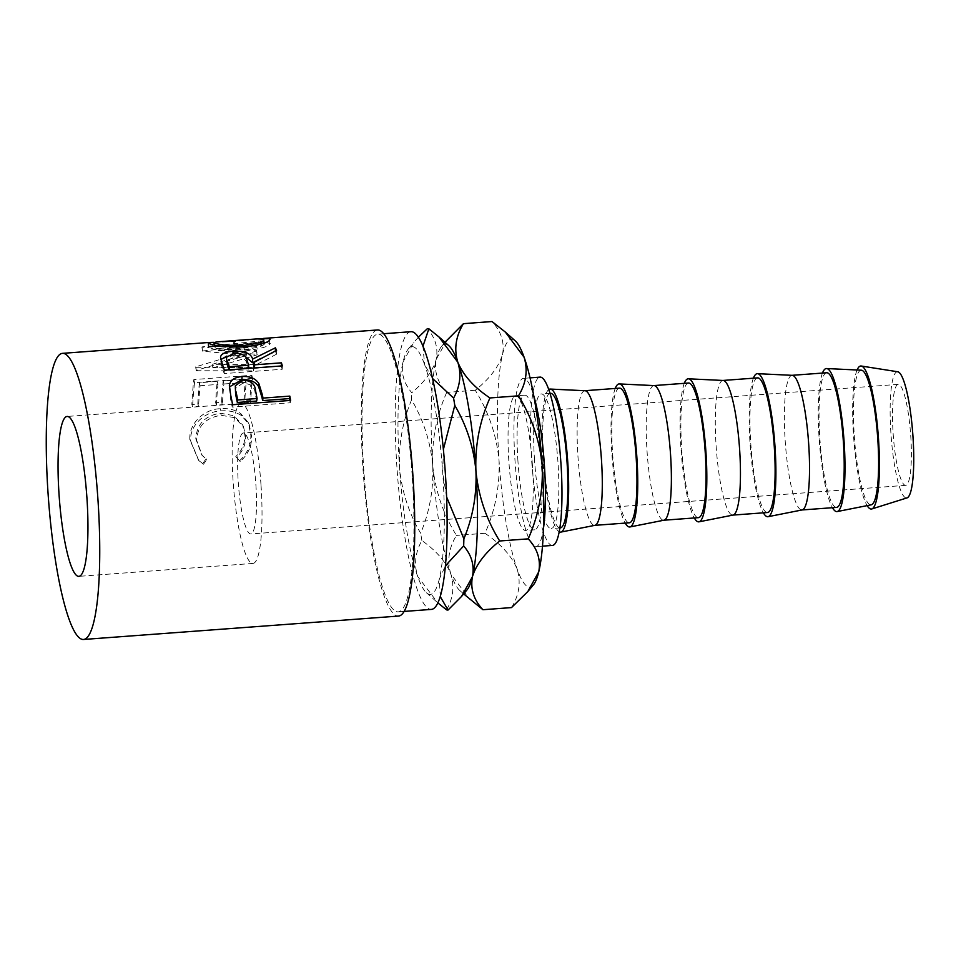 <?xml version="1.0" encoding="UTF-8"?>
<svg xmlns="http://www.w3.org/2000/svg" width="961" height="961" viewBox="0 0 961 961"><rect width="100%" height="100%" fill="white"/><g stroke="black" fill="none" stroke-linecap="round" stroke-linejoin="round"><path stroke-width="0.72" stroke-dasharray="4.8 3.6" d="M255.878 484.608A50.633 8.709 85.8 0 1 250.821 533.968A50.633 8.709 85.8 0 1 238.268 482.35A50.633 8.709 85.8 0 1 243.325 432.991A50.633 8.709 85.8 0 1 255.878 484.608M893.141 433.723A50.633 8.709 -94.2 0 0 905.694 485.341A50.633 8.709 -94.2 0 0 910.752 435.982A50.633 8.709 -94.2 0 0 898.199 384.364A50.633 8.709 -94.2 0 0 893.141 433.723M261.02 485.269A80.159 13.778 85.8 0 1 253.019 563.422A80.159 13.778 85.8 0 1 233.139 481.689A80.159 13.778 85.8 0 1 241.139 403.536A80.159 13.778 85.8 0 1 261.02 485.269M517.931 460.992A67.498 11.604 85.8 0 1 524.67 395.175A67.498 11.604 85.8 0 1 541.415 464.007A67.498 11.604 85.8 0 1 534.676 529.811A67.498 11.604 85.8 0 1 517.931 460.992M532.37 464.68A67.498 11.604 -94.2 0 0 515.625 395.848A67.498 11.604 -94.2 0 0 508.886 461.652A67.498 11.604 -94.2 0 0 525.631 530.484A67.498 11.604 -94.2 0 0 532.37 464.68M410.852 331.713A139.225 23.929 -94.2 0 0 396.941 467.442A139.225 23.929 -94.2 0 0 431.465 609.394M412.209 476.127A139.225 23.929 -94.2 0 0 377.685 334.176A139.225 23.929 -94.2 0 0 363.787 469.905A139.225 23.929 -94.2 0 0 398.31 611.857A139.225 23.929 -94.2 0 0 412.209 476.127M214.075 342.332L233.667 341.599L259.95 338.752M256.647 350.549A143.441 24.662 -94.2 0 0 256.491 351.041L212.249 364.327L253.428 364.387A143.441 24.662 -94.2 0 0 252.911 367.522L195.648 367.27A143.441 24.662 -94.2 0 1 195.732 366.838L246.16 351.558L201.93 347.065A143.441 24.662 -94.2 0 1 202.038 346.885L261.26 340.891A143.441 24.662 -94.2 0 0 260.443 341.996L217.751 346.489L256.647 350.549L257.212 354.405L218.243 350.549L217.751 346.489M197.81 404.052A143.441 24.662 -94.2 0 1 199.383 382.73L217.234 381.409A143.441 24.662 -94.2 0 0 215.66 402.731L221.607 402.287A143.441 24.662 -94.2 0 1 223.18 380.964L245.499 379.307A143.441 24.662 -94.2 0 0 243.926 400.629L249.884 400.184A143.441 24.662 -94.2 0 1 251.854 375.246L193.834 379.559A143.441 24.662 -94.2 0 0 191.852 404.497L197.81 404.052L198.579 406.443L192.62 406.887L191.852 404.497M202.735 463.598L206.026 458.781L201.774 454.985L195.792 438.805C196.837 424.077 205.077 415.548 220.537 413.23L233.823 415.693L242.689 424.978L244.899 435.513C244.947 443.61 241.908 450.625 235.781 456.571L239.433 460.872C247.217 453.76 251.025 445.171 250.845 435.105L248.358 422.684L240.791 413.626C234.928 409.662 228.093 408.029 220.273 408.701C203.672 409.278 188.764 423.681 189.846 439.561L198.591 460.391L203.492 464.223L206.795 459.538L202.254 455.538L196.585 440.174C197.63 425.879 205.87 417.579 221.318 415.296L234.7 417.711L243.565 426.84L245.68 436.871C245.74 444.715 242.689 451.538 236.55 457.328L240.19 461.496C247.998 454.577 251.806 446.228 251.638 436.462L249.235 424.618L241.571 415.645C235.709 411.801 228.874 410.227 221.054 410.9C204.453 411.5 189.569 425.507 190.638 440.919L198.831 460.619L203.492 464.223M377.373 329.971A143.441 24.662 -94.2 0 0 363.054 469.809A143.441 24.662 -94.2 0 0 398.623 616.061M552.503 545.416A84.376 14.511 85.8 0 1 531.577 459.382A84.376 14.511 85.8 0 1 539.998 377.12M543.554 527.769A84.376 14.511 85.8 0 1 535.926 546.641A84.376 14.511 85.8 0 1 515 460.607A84.376 14.511 85.8 0 1 523.421 378.346A84.376 14.511 85.8 0 1 533.763 395.884M897.694 371.763A63.282 10.883 -94.2 0 0 890.931 433.435A63.282 10.883 -94.2 0 0 907.064 497.882M857.092 369.997A71.727 12.325 -94.2 0 0 853.56 435.91A71.727 12.325 -94.2 0 0 867.158 505.618M861.284 370.201A67.498 11.604 -94.2 0 0 854.293 436.006A67.498 11.604 -94.2 0 0 871.279 504.801M822.46 373.06A71.727 12.325 -94.2 0 0 819.144 438.468A71.727 12.325 -94.2 0 0 832.466 507.696M826.616 372.76A67.498 11.604 -94.2 0 0 819.877 438.564A67.498 11.604 -94.2 0 0 836.623 507.396M792.2 375.331A67.498 11.604 -94.2 0 0 791.96 375.331A67.498 11.604 -94.2 0 0 785.209 441.135A67.498 11.604 -94.2 0 0 801.954 509.967A67.498 11.604 -94.2 0 0 802.195 509.931M753.388 378.19A71.727 12.325 -94.2 0 0 750.06 443.598A71.727 12.325 -94.2 0 0 763.382 512.826M757.544 377.889A67.498 11.604 -94.2 0 0 750.793 443.694A67.498 11.604 -94.2 0 0 767.539 512.525M723.116 380.46A67.498 11.604 -94.2 0 0 722.876 380.46A67.498 11.604 -94.2 0 0 716.137 446.264A67.498 11.604 -94.2 0 0 732.871 515.096A67.498 11.604 -94.2 0 0 733.111 515.06M684.304 383.319A71.727 12.325 -94.2 0 0 680.977 448.727A71.727 12.325 -94.2 0 0 694.298 517.955M688.46 383.019A67.498 11.604 -94.2 0 0 681.709 448.823A67.498 11.604 -94.2 0 0 698.455 517.655M654.033 385.589A67.498 11.604 -94.2 0 0 653.792 385.589A67.498 11.604 -94.2 0 0 647.053 451.394A67.498 11.604 -94.2 0 0 663.787 520.225A67.498 11.604 -94.2 0 0 664.027 520.189M615.22 388.46A71.727 12.325 -94.2 0 0 611.905 453.856A71.727 12.325 -94.2 0 0 625.215 523.084M619.377 388.148A67.498 11.604 -94.2 0 0 612.637 453.952A67.498 11.604 -94.2 0 0 629.371 522.784M584.961 390.719A67.498 11.604 -94.2 0 0 584.708 390.719A67.498 11.604 -94.2 0 0 577.969 456.523A67.498 11.604 -94.2 0 0 594.703 525.355A67.498 11.604 -94.2 0 0 594.955 525.319M548.707 389.577A71.727 12.325 -94.2 0 0 542.821 458.986A71.727 12.325 -94.2 0 0 559.266 531.805M550.293 393.277A67.498 11.604 -94.2 0 0 543.554 459.082A67.498 11.604 -94.2 0 0 560.287 527.913M534.508 459.754A67.498 11.604 85.8 0 1 541.247 393.95A67.498 11.604 85.8 0 1 557.993 462.77A67.498 11.604 85.8 0 1 551.254 528.586A67.498 11.604 85.8 0 1 534.508 459.754M432.474 378.442L424.642 364.675A124.221 21.358 -94.2 0 0 408.377 348.843A124.221 21.358 -94.2 0 0 403.043 361.901A124.221 21.358 -94.2 0 0 399.548 467.779A124.221 21.358 -94.2 0 0 417.663 576.432A124.221 21.358 -94.2 0 0 426.492 592.817A124.221 21.358 -94.2 0 0 439.273 579.207A124.221 21.358 -94.2 0 0 442.769 473.329A124.221 21.358 -94.2 0 0 424.642 364.675L422.924 346.308M446.613 496.957L442.769 473.329L443.357 449.496M440.294 596.649L439.273 579.207L445.484 565.741M418.311 337.311L413.963 342.164L403.043 361.901C400.869 373.048 403.8 383.319 411.813 392.725C424.702 381.901 432.822 370.802 436.198 359.438C438.36 348.278 435.441 338.008 427.429 328.602M411.584 399.824C402.551 421.687 398.539 444.342 399.548 467.779C401.746 491.191 408.785 513.03 420.678 533.259C429.711 511.396 433.723 488.753 432.702 465.316C430.516 441.892 423.465 420.065 411.584 399.824A141.099 24.253 85.8 0 1 411.813 392.725M446.601 609.863C453.16 598.222 454.565 586.258 450.817 573.969C445.952 561.921 436.306 550.773 421.891 540.55C415.332 552.191 413.915 564.155 417.663 576.432L437.928 602.955M421.891 540.55A141.099 24.253 85.8 0 1 420.678 533.259M467.082 589.802A124.221 21.358 85.8 0 1 459.658 590.354A124.221 21.358 85.8 0 1 450.817 573.969A124.221 21.358 85.8 0 1 432.702 465.316A124.221 21.358 85.8 0 1 436.198 359.438A124.221 21.358 85.8 0 1 441.543 346.38A124.221 21.358 85.8 0 1 448.967 345.828M447.117 339.701L436.198 359.438C433.976 371.451 437.483 382.442 446.709 392.4C436.402 415.717 431.741 440.03 432.702 465.316C435.189 490.554 443.105 513.919 456.463 535.421C448.787 547.866 446.901 560.719 450.817 573.969L469.629 599.208M511.504 607.592C519.18 595.147 521.054 582.306 517.138 569.044C511.769 556.059 501.065 544.142 485.017 533.307C495.323 509.979 499.984 485.677 499.023 460.391C496.537 435.153 488.62 411.776 475.263 390.274C489.678 378.706 498.759 366.778 502.507 354.513C504.729 342.488 501.222 331.497 491.996 321.539M475.263 390.274L446.709 392.4M485.017 533.307L456.463 535.421M533.403 584.877A124.221 21.358 85.8 0 1 517.138 569.044A124.221 21.358 85.8 0 1 499.023 460.391A124.221 21.358 85.8 0 1 502.507 354.513A124.221 21.358 85.8 0 1 515.288 340.903M206.026 458.781L206.795 459.538M195.792 438.805L196.585 440.174M220.537 413.23L221.318 415.296M244.899 435.513L245.68 436.871M235.781 456.571L236.55 457.328M239.433 460.872L240.19 461.496M250.845 435.105L251.638 436.462M240.791 413.626L241.571 415.645M220.273 408.701L221.054 410.9M189.846 439.561L190.638 440.919M199.383 382.73L200.104 385.745A139.225 23.929 -94.2 0 0 198.579 406.443M200.104 385.745L217.955 384.424A139.225 23.929 -94.2 0 0 216.429 405.122L222.387 404.677L221.607 402.287M217.234 381.409L217.955 384.424M215.66 402.731L216.429 405.122M223.18 380.964L223.913 383.98A139.225 23.929 -94.2 0 0 222.387 404.677M223.913 383.98L246.232 382.322A139.225 23.929 -94.2 0 0 244.695 403.019L250.653 402.575L249.884 400.184M245.499 379.307L246.232 382.322M243.926 400.629L244.695 403.019M251.854 375.246L252.575 378.37A139.225 23.929 -94.2 0 0 250.653 402.575M252.575 378.37L194.542 382.67A139.225 23.929 -94.2 0 0 192.62 406.887M193.834 379.559L194.542 382.67M257.212 354.405A139.225 23.929 -94.2 0 0 257.067 354.873L256.491 351.041M253.428 364.387L254.088 367.823L212.898 367.859L212.249 364.327M212.898 367.859L257.067 354.873M254.088 367.823A139.225 23.929 -94.2 0 0 253.596 370.874L252.911 367.522M261.26 340.891L261.692 345.011L202.519 350.969A139.225 23.929 -94.2 0 0 202.411 351.149L246.737 355.39L196.38 370.333A139.225 23.929 -94.2 0 0 196.308 370.742L195.648 367.27M196.308 370.742L253.596 370.874M196.38 370.333L195.732 366.838M246.737 355.39L246.16 351.558M202.411 351.149L201.93 347.065M202.519 350.969L202.038 346.885M261.692 345.011A139.225 23.929 -94.2 0 0 260.899 346.092L260.443 341.996M218.243 350.549L260.899 346.092M233.667 341.599L234.064 345.768L264.179 342.609M265.741 342.512L270.245 343.521L270.041 339.377M269.56 340.302L269.705 342.897C271.446 345.696 263.206 348.399 244.983 350.993C226.027 351.233 213.967 350.056 208.789 347.462L208.237 347.017L209.606 346.657L234.064 345.768M244.911 346.981L244.983 350.993M208.549 343.269L208.789 347.462M244.01 349.552C258.713 347.57 265.308 345.504 263.794 343.353L257.212 343.125L216.453 346.152L214.687 346.993C218.772 348.975 228.55 349.816 244.01 349.552L243.938 347.041M264.203 343.137L263.554 339.161M234.892 345.203L234.52 341.023L216.141 341.936M256.899 338.909L234.52 341.023M214.687 346.993L214.579 345.011M282.378 365.877L282.186 369.276L224.165 373.577A139.225 23.929 -94.2 0 0 222.063 367.21L220.441 360.916L220.874 359.582M226.748 356.135L233.018 355.186L244.719 355.99M233.006 353.384L233.018 355.186M260.887 358.405L275.387 351.762L275.375 350.897M276.588 350.321L276.576 354.177A139.225 23.929 -94.2 0 0 275.387 351.762M276.576 354.177L253.704 366.021M254.473 368.315L281.273 365.961M282.186 369.276A139.225 23.929 -94.2 0 0 281.249 366.321M224.345 370.189L224.165 373.577M229.198 369.829L248.515 368.748L246.665 363.21C246.148 359.162 241.92 357.132 233.967 357.144L226.376 361.096M233.979 353.288L233.967 357.144M290.654 400.413L290.222 402.791L232.202 407.104A139.225 23.929 -94.2 0 0 230.388 398.118L229.355 386.935M229.367 385.397L229.066 388.34M290.222 402.791A139.225 23.929 -94.2 0 0 289.778 400.473M232.622 404.725L232.202 407.104M256.671 401.049L255.158 393.217C254.773 386.983 250.641 383.643 242.773 383.187L234.989 388.797M243.049 380.112L242.773 383.187M255.518 390.478L255.158 393.217M222.183 363.63L222.063 367.21M246.761 359.558L246.665 363.21M230.76 395.464L230.388 398.118M905.694 485.341L250.821 533.968M253.019 563.422L78.934 576.348M524.67 395.175L515.625 395.848M383.607 333.731L377.685 334.176M530.016 377.865L523.421 378.346M549.932 393.301L541.247 393.95M559.927 527.937L551.254 528.586M542.509 546.148L535.926 546.641M404.233 611.424L398.31 611.857M408.377 348.843L413.963 342.164M426.492 592.817L436.474 601.67M441.543 346.38L444.967 342.272M459.658 590.354L463.658 593.91M534.676 529.811L525.631 530.484M241.139 403.536L67.066 416.461M898.199 384.364L243.325 432.991M243.565 426.84L242.689 424.978M249.235 424.618L248.358 422.684M207.96 342.813L208.237 347.017M263.951 342.621L257.212 343.125M216.453 346.152L209.606 346.657M214.291 346.645L214.183 344.915"/><path stroke-width="1.44" d="M59.053 494.615A80.159 13.778 -94.2 0 0 78.934 576.348A80.159 13.778 -94.2 0 0 86.946 498.194A80.159 13.778 -94.2 0 0 67.066 416.461A80.159 13.778 -94.2 0 0 59.053 494.615M404.233 611.424L431.465 609.394A139.225 23.929 -94.2 0 0 445.375 473.665A139.225 23.929 -94.2 0 0 410.852 331.713L383.607 333.731M262.341 394.755A143.441 24.662 -94.2 0 1 263.026 398.094L289.814 396.112A143.441 24.662 -94.2 0 1 290.654 400.413L232.622 404.725A143.441 24.662 -94.2 0 0 230.76 395.464L229.367 385.397C230.328 380.124 234.568 377.192 242.088 376.568C249.908 376.051 255.506 378.382 258.869 383.547L262.341 394.755L261.957 397.349L258.557 386.49C255.242 381.469 249.668 379.223 241.836 379.739L229.355 386.935M275.363 347.834A143.441 24.662 -94.2 0 1 276.588 350.321L253.836 362.465A143.441 24.662 -94.2 0 1 254.629 364.82L281.405 362.838A143.441 24.662 -94.2 0 1 282.378 365.877L224.345 370.189A143.441 24.662 -94.2 0 0 222.183 363.63L220.489 357.144C221.15 353.816 225.318 351.858 232.994 351.258C244.562 350.789 251.109 353.408 252.623 359.102L275.363 347.834L275.387 351.762M259.95 338.752L269.464 338.704C271.302 341.587 263.122 344.35 244.911 346.981C225.955 347.185 213.835 345.948 208.549 343.269L207.96 342.813L209.294 342.452L214.075 342.332M269.56 340.302L269.464 338.704L270.041 339.377M83.619 639.461A143.441 24.662 -94.2 0 0 97.95 499.612A143.441 24.662 -94.2 0 0 62.381 353.36A143.441 24.662 -94.2 0 0 48.05 493.197A143.441 24.662 -94.2 0 0 83.619 639.461L398.623 616.061A143.441 24.662 -94.2 0 0 412.954 476.224A143.441 24.662 -94.2 0 0 377.373 329.971L263.638 338.416M530.016 377.865L539.998 377.12A84.376 14.511 85.8 0 1 560.924 463.154A84.376 14.511 85.8 0 1 552.503 545.416L542.509 546.148M533.763 395.884A84.376 14.511 85.8 0 1 544.346 464.379A84.376 14.511 85.8 0 1 543.554 527.769M867.158 505.618A71.727 12.325 -94.2 0 0 871.831 508.946L907.064 497.882A63.282 10.883 -94.2 0 0 912.95 436.27A63.282 10.883 -94.2 0 0 897.694 371.763L861.224 366.021A71.727 12.325 -94.2 0 0 857.092 369.997M871.831 508.946A71.727 12.325 -94.2 0 0 878.51 439.117A71.727 12.325 -94.2 0 0 861.224 366.021M832.466 507.696A71.727 12.325 -94.2 0 0 837.187 511.564L871.279 504.801A67.498 11.604 -94.2 0 0 877.777 439.033A67.498 11.604 -94.2 0 0 861.284 370.201L826.568 368.543A71.727 12.325 -94.2 0 0 822.46 373.06M837.187 511.564A71.727 12.325 -94.2 0 0 844.094 441.676A71.727 12.325 -94.2 0 0 826.568 368.543M802.075 509.955L836.623 507.396A67.498 11.604 -94.2 0 0 843.362 441.579A67.498 11.604 -94.2 0 0 826.616 372.76L792.08 375.319M763.382 512.826A71.727 12.325 -94.2 0 0 768.103 516.694L802.195 509.931A67.498 11.604 -94.2 0 0 808.694 444.162A67.498 11.604 -94.2 0 0 792.2 375.331L757.484 373.673A71.727 12.325 -94.2 0 0 753.388 378.19M768.103 516.694A71.727 12.325 -94.2 0 0 775.01 446.805A71.727 12.325 -94.2 0 0 757.484 373.673M732.991 515.084L767.539 512.525A67.498 11.604 -94.2 0 0 774.278 446.709A67.498 11.604 -94.2 0 0 757.544 377.889L722.996 380.448M694.298 517.955A71.727 12.325 -94.2 0 0 699.019 521.823L733.111 515.06A67.498 11.604 -94.2 0 0 739.61 449.292A67.498 11.604 -94.2 0 0 723.116 380.46L688.4 378.802A71.727 12.325 -94.2 0 0 684.304 383.319M699.019 521.823A71.727 12.325 -94.2 0 0 705.927 451.934A71.727 12.325 -94.2 0 0 688.4 378.802M663.907 520.213L698.455 517.655A67.498 11.604 -94.2 0 0 705.194 451.838A67.498 11.604 -94.2 0 0 688.46 383.019L653.912 385.577M625.215 523.084A71.727 12.325 -94.2 0 0 629.948 526.952L664.027 520.189A67.498 11.604 -94.2 0 0 670.538 454.421A67.498 11.604 -94.2 0 0 654.033 385.589L619.328 383.932A71.727 12.325 -94.2 0 0 615.22 388.46M629.948 526.952A71.727 12.325 -94.2 0 0 636.855 457.064A71.727 12.325 -94.2 0 0 619.328 383.932M594.835 525.343L629.371 522.784A67.498 11.604 -94.2 0 0 636.122 456.968A67.498 11.604 -94.2 0 0 619.377 388.148L584.829 390.707M559.266 531.805A71.727 12.325 -94.2 0 0 560.864 532.082L594.955 525.319A67.498 11.604 -94.2 0 0 601.454 459.55A67.498 11.604 -94.2 0 0 584.961 390.719L550.245 389.061A71.727 12.325 -94.2 0 0 548.707 389.577M560.864 532.082A71.727 12.325 -94.2 0 0 567.771 462.193A71.727 12.325 -94.2 0 0 550.245 389.061M559.927 527.937L560.287 527.913A67.498 11.604 -94.2 0 0 567.038 462.109A67.498 11.604 -94.2 0 0 550.293 393.277L549.932 393.301M443.357 449.496L454.793 405.386C466.698 425.699 473.737 447.526 475.923 470.866C476.92 494.374 472.92 517.03 463.887 538.821L446.613 496.957M445.484 565.741L463.658 545.92C471.647 555.194 474.566 565.476 472.428 576.744L461.508 596.481L448.042 610.043L440.294 596.649M463.887 538.821A141.099 24.253 85.8 0 1 463.658 545.92M422.924 346.308L428.87 328.782L438.997 336.975L457.808 362.213C461.556 374.346 460.151 386.31 453.58 398.094L432.474 378.442M453.58 398.094A141.099 24.253 85.8 0 1 454.793 405.386M428.87 328.782A141.099 24.253 85.8 0 0 427.429 328.602L418.311 337.311M437.928 602.955L446.601 609.863A141.099 24.253 85.8 0 0 448.042 610.043M438.997 336.975L448.967 345.828A124.221 21.358 85.8 0 1 457.808 362.213A124.221 21.358 85.8 0 1 475.923 470.866A124.221 21.358 85.8 0 1 472.428 576.744A124.221 21.358 85.8 0 1 467.082 589.802L461.508 596.481M463.658 593.91L482.939 609.718C473.749 599.892 470.241 588.901 472.428 576.744C476.091 564.624 485.173 552.707 499.672 540.983C486.314 519.42 478.398 496.044 475.923 470.866C474.962 445.52 479.623 421.218 489.93 397.95C474.001 387.271 463.298 375.355 457.808 362.213C453.868 349.107 455.754 336.266 463.442 323.665L444.967 342.272M463.442 323.665L491.996 321.539L505.318 332.05L524.117 357.288C528.045 370.393 526.172 383.235 518.484 395.836C531.841 417.398 539.77 440.763 542.232 465.941C543.193 491.299 538.532 515.601 528.226 538.857C537.427 548.683 540.935 559.674 538.749 571.831L527.829 591.556L511.504 607.592L482.939 609.718M528.226 538.857L499.672 540.983M518.484 395.836L489.93 397.95M505.834 332.506L515.288 340.903A124.221 21.358 85.8 0 1 524.117 357.288A124.221 21.358 85.8 0 1 542.232 465.941A124.221 21.358 85.8 0 1 538.749 571.831A124.221 21.358 85.8 0 1 533.403 584.877L527.829 591.556M264.179 342.609L265.741 342.512M243.938 347.041L243.902 345.492C258.605 343.473 265.152 341.371 263.554 339.161L256.899 338.909L216.141 341.936L214.459 342.801C218.615 344.843 228.43 345.732 243.902 345.492M264.239 343.858L263.554 339.161M214.579 345.011L214.459 342.801M220.874 359.582L226.748 356.135M232.994 351.258L233.006 353.384M244.719 355.99L252.527 362.753L260.887 358.405M252.623 359.102L252.527 362.753M253.836 362.465L253.704 366.021A139.225 23.929 -94.2 0 1 254.353 367.955M254.629 364.82L254.485 367.955M281.405 362.838L281.273 365.961M229.066 369.841A139.225 23.929 -94.2 0 0 227.192 364.531L226.436 357.312L227.192 364.531M229.198 369.829L229.331 366.706L248.671 365.264L246.761 359.558C246.208 355.39 241.944 353.3 233.979 353.288L226.436 357.312M248.671 365.264L248.515 368.748M229.331 366.706A143.441 24.662 -94.2 0 0 227.289 360.868M242.088 376.568L241.836 379.739M258.869 383.547L258.557 386.49M263.026 398.094L262.629 400.605A139.225 23.929 -94.2 0 0 261.957 397.349M262.629 400.605L289.405 398.611L289.814 396.112M289.778 400.473A139.225 23.929 -94.2 0 0 289.405 398.611M237.331 402.479L256.671 401.049L257.08 398.539L255.518 390.478C255.085 384.064 250.929 380.604 243.049 380.112L235.313 385.805L235.613 394.322A139.225 23.929 -94.2 0 1 237.331 402.479L237.739 399.968L257.08 398.539M235.313 385.805L235.613 394.322M237.739 399.968A143.441 24.662 -94.2 0 0 235.962 391.571M209.294 342.452L62.381 353.36M214.183 344.915L214.027 342.44"/></g></svg>
